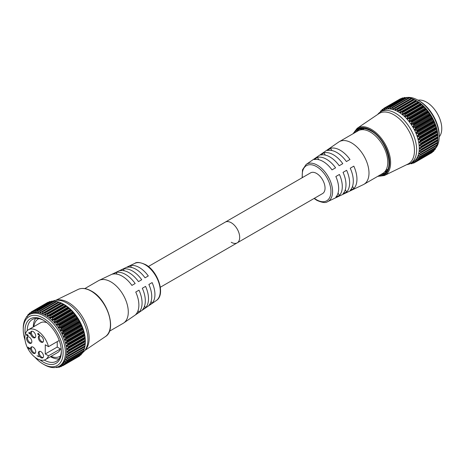 <?xml version="1.0" encoding="UTF-8"?>
<svg xmlns="http://www.w3.org/2000/svg" width="465" height="465" viewBox="0 0 465 465"><rect width="100%" height="100%" fill="white"/><g stroke="black" fill="none" stroke-linecap="round" stroke-linejoin="round"><path stroke-width="0.7" d="M419.267 100.905L418.14 100.26L419.267 100.905A28.196 16.281 60 0 1 439.204 135.443L439.204 136.745A29.789 17.199 -120 0 0 418.14 100.26A29.789 17.199 -120 0 0 418.14 100.254A29.789 17.199 -120 0 0 407.102 97.493M435.414 148.475A29.789 17.199 -120 0 0 436.1 147.667M436.234 147.486A29.789 17.199 -120 0 0 439.204 136.745M414.983 127.387L431.95 117.587L430.642 115.372L413.67 125.172L413.06 126.527L413.49 127.265L415.431 127.648A31.202 18.013 60 0 1 415.466 127.712L432.159 118.075A31.202 18.013 -120 0 0 432.125 118.005L415.431 127.648M413.623 124.579L413.147 124.353L430.125 114.547L430.317 114.936L413.623 124.579A31.202 18.013 60 0 1 413.658 124.637L430.358 115A31.202 18.013 -120 0 0 430.317 114.936M411.624 121.65L411.141 121.464L428.12 111.664L428.323 112.013L411.624 121.65A31.202 18.013 60 0 1 411.67 121.708L428.364 112.071A31.202 18.013 -120 0 0 428.323 112.013M409.467 118.906L408.979 118.761L425.952 108.961L426.161 109.269L409.467 118.906A31.202 18.013 60 0 1 409.514 118.959L426.207 109.322A31.202 18.013 -120 0 0 426.161 109.269M407.171 116.378L406.683 116.279L423.662 106.473L423.871 106.735L407.171 116.378A31.202 18.013 60 0 1 407.224 116.424L423.917 106.787A31.202 18.013 -120 0 0 423.871 106.735M404.777 114.099L421.47 104.456L404.777 114.099A31.202 18.013 60 0 1 404.829 114.14L421.523 104.503A31.202 18.013 -120 0 0 421.47 104.456M402.306 112.1L419 102.457L402.306 112.1A31.202 18.013 60 0 1 402.359 112.135L419.052 102.498A31.202 18.013 -120 0 0 419 102.457M399.848 110.432L416.541 100.795L417 101.068L400.022 110.873L399.848 110.432A31.202 18.013 60 0 0 399.795 110.403L416.495 100.766L399.795 110.403L398.121 111.193L397.517 110.862L415.739 100.341L414.495 99.661L397.517 109.461L397.517 110.862M399.371 110.432L416.483 100.754A31.202 18.013 -120 0 1 416.541 100.795M397.517 109.461L397.331 109.06L414.024 99.423L414.495 99.661M395.035 108.397L394.837 108.031L411.531 98.394L412.013 98.597L395.035 108.397L395.099 109.746L395.698 109.99L397.279 109.037A31.202 18.013 60 0 1 397.331 109.06M392.605 107.682L392.396 107.357L409.095 97.72L409.578 97.883L392.605 107.682L392.722 108.973L393.309 109.13L394.785 108.014A31.202 18.013 60 0 1 394.837 108.031M390.257 107.334L390.048 107.055L406.747 97.418L407.235 97.534L390.257 107.334L390.42 108.548L390.984 108.618L392.35 107.351A31.202 18.013 60 0 1 392.396 107.357M388.025 107.357L387.822 107.124L404.515 97.481L405.003 97.557L388.025 107.357L388.223 108.479L388.757 108.461L390.001 107.055A31.202 18.013 60 0 1 390.048 107.055M385.938 107.741L402.434 97.923L385.938 107.741L386.159 108.775L386.653 108.665L387.775 107.13A31.202 18.013 60 0 1 387.822 107.124M384.02 108.496L400.999 98.696L384.02 108.496L384.253 109.42L384.706 109.228L385.7 107.572A31.202 18.013 60 0 1 385.741 107.56M437.809 134.67L437.687 134.379L419.337 145.336L420.918 146.388L437.896 136.582L437.809 134.67M437.379 131.624L437.158 131.252L420.186 141.052L418.924 142.278L420.593 143.33L437.571 133.531L437.379 131.624M436.67 128.503L436.356 128.049L419.378 137.849L418.244 139.14L419.988 140.18L436.966 130.374L436.67 128.503M435.693 125.335L435.287 124.818L418.308 134.618L417.303 135.949L417.675 136.536L419.11 136.966L436.089 127.166L435.693 125.335M434.455 122.167L433.967 121.603L416.989 131.403L416.117 132.758L416.512 133.397L417.971 133.734L434.949 123.934L434.455 122.167M432.973 119.046L432.409 118.436L415.437 128.235L414.693 129.596L415.111 130.293L416.588 130.526L433.56 120.726L432.973 119.046M413.658 163.11L413.658 163.11A31.202 18.013 60 0 1 413.623 163.128L411.583 162.86M414.972 162.204L413.478 162.053L413.06 162.291L413.67 162.913L414.908 162.198M416.588 160.925L415.111 160.89L414.693 161.175L415.437 161.884L432.479 151.904M415.111 160.89L414.693 161.175M417.971 159.321L416.512 159.408L416.117 159.728L416.989 160.518L433.967 150.718L434.159 150.085M416.512 159.408L416.117 159.728M419.11 157.403L417.303 157.96L418.308 158.821L435.287 149.021L435.629 147.568M417.675 157.612L417.303 157.96M419.988 155.205L418.244 155.903L419.378 156.827L436.356 147.027L436.612 145.557M418.593 155.543L418.244 155.903M420.593 152.747L418.924 153.578L420.186 154.554L437.158 144.755L437.379 142.924M419.244 153.212L418.924 153.578M420.918 150.067L419.337 151.02L420.709 152.032L437.687 142.232L437.809 140.36M419.622 150.654L419.337 151.02M419.726 147.911L437.949 137.39L419.726 147.911L419.726 148.608L420.959 149.3L437.931 139.5L437.949 137.39M416.884 100.981L416.309 100.649L416.884 100.981A29.789 17.199 60 0 1 437.954 137.466A29.789 17.199 60 0 1 437.954 137.535M418.808 102.294L417 101.068M419.052 102.498L419.488 102.8L402.51 112.6L402.365 114.059L402.957 114.541L404.294 114.047M421.267 104.247L419.488 102.8M421.523 104.503L421.935 104.828L404.957 114.634L404.724 116.099L405.3 116.645L406.683 116.279M423.662 106.473L421.935 104.828M423.917 106.787L424.301 107.136L407.328 116.936L407.003 118.395L407.549 118.999L408.979 118.761M425.952 108.961L424.301 107.136M426.207 109.322L426.562 109.682L409.584 119.482L409.171 120.923L409.688 121.58L411.141 121.464M428.12 111.664L426.562 109.682M428.364 112.071L428.684 112.437L411.711 122.237L411.194 123.644L411.676 124.347L413.147 124.353M430.125 114.547L428.684 112.437M430.358 115L430.642 115.372M431.95 117.587L432.125 118.005M432.159 118.075L432.409 118.436M433.56 120.726L433.723 121.179L417.029 130.822A31.202 18.013 60 0 1 417.059 130.886L433.752 121.249A31.202 18.013 -120 0 0 433.723 121.179M433.752 121.249L433.967 121.603M434.949 123.934L435.089 124.411L418.39 134.054A31.202 18.013 60 0 1 418.419 134.118L435.112 124.481A31.202 18.013 -120 0 0 435.089 124.411M435.112 124.481L435.287 124.818M436.089 127.166L436.199 127.666L419.506 137.303A31.202 18.013 60 0 1 419.529 137.373L436.222 127.73A31.202 18.013 -120 0 0 436.199 127.666M436.222 127.73L436.356 128.049M436.966 130.374L437.053 130.898L420.354 140.535A31.202 18.013 60 0 1 420.372 140.599L437.065 130.961A31.202 18.013 -120 0 0 437.053 130.898M437.065 130.961L437.158 131.252M437.571 133.531L437.623 134.06L420.93 143.697A31.202 18.013 60 0 1 420.935 143.761L437.635 134.123A31.202 18.013 -120 0 0 437.623 134.06M437.896 136.582L437.914 137.117L421.22 146.754A31.202 18.013 60 0 1 421.22 146.818L437.92 137.175A31.202 18.013 -120 0 0 437.914 137.117M437.92 137.175L421.22 146.818M437.931 139.5L437.92 140.029L421.22 149.666A31.202 18.013 60 0 1 421.22 149.724L437.914 140.087A31.202 18.013 -120 0 0 437.92 140.029M437.896 140.267L421.052 149.992M437.687 142.232L437.635 142.755L420.935 152.392A31.202 18.013 60 0 1 420.93 152.444L437.623 142.807A31.202 18.013 -120 0 0 437.635 142.755M437.571 142.947L420.842 152.607M437.158 144.755L437.065 145.26L420.372 154.897A31.202 18.013 60 0 1 420.354 154.95L437.053 145.307A31.202 18.013 -120 0 0 437.065 145.26M436.356 147.027L436.222 147.515L419.529 157.153A31.202 18.013 60 0 1 419.506 157.193L436.199 147.556A31.202 18.013 -120 0 0 436.222 147.515M435.287 149.021L435.112 149.486L418.419 159.123A31.202 18.013 60 0 1 418.39 159.164L435.089 149.521A31.202 18.013 -120 0 0 435.112 149.486M433.967 150.718L417.059 160.785A31.202 18.013 60 0 1 417.029 160.82L433.723 151.177A31.202 18.013 -120 0 0 433.752 151.148M432.409 152.084L415.466 162.122A31.202 18.013 60 0 1 415.431 162.145L432.125 152.508A31.202 18.013 -120 0 0 432.159 152.485M410.485 163.401L413.089 161.901A29.789 17.199 -120 0 0 417.657 138.024A29.789 17.199 -120 0 0 398.191 111.774A29.789 17.199 -120 0 0 383.3 110.298L380.696 111.803A29.789 17.199 60 0 1 395.593 113.274A29.789 17.199 60 0 1 415.053 139.529A29.789 17.199 60 0 1 410.485 163.401A29.789 17.199 60 0 1 407.241 164.593L406.631 164.709M408.979 163.907L409.467 164A31.202 18.013 60 0 0 409.514 164L409.81 163.756M411.67 163.738L411.67 163.738A31.202 18.013 60 0 1 411.624 163.75L410.31 163.5M411.496 162.849L411.194 163.023L411.711 163.581L412.641 163.046M418.419 159.123L418.308 158.821M419.529 157.153L419.378 156.827M420.372 154.897L420.186 154.554M420.935 152.392L420.709 152.032M421.22 149.666L420.959 149.3M421.22 146.754L420.918 146.388M420.709 144.185L420.935 143.761M420.93 143.697L420.593 143.33M420.186 141.052L420.372 140.599M420.354 140.535L419.988 140.18M419.378 137.849L419.529 137.373M419.506 137.303L419.11 136.966M418.308 134.618L418.419 134.118M418.39 134.054L417.971 133.734M416.989 131.403L417.059 130.886M417.029 130.822L416.588 130.526M415.437 128.235L415.466 127.712M413.67 125.172L413.658 124.637M411.711 122.237L411.67 121.708M409.584 119.482L409.514 118.959M407.328 116.936L407.224 116.424M404.957 114.634L404.829 114.14M402.51 112.6L402.359 112.135M400.022 110.873L399.952 112.309L400.551 112.716L401.83 112.094M361.322 129.764A24.686 14.252 60 0 1 362.392 128.543A24.686 14.252 60 0 0 361.322 129.764M360.48 129.909A25.348 14.636 60 0 1 361.386 128.666M393.884 114.814A29.115 16.81 60 0 1 413.06 141.011A29.115 16.81 60 0 1 407.834 164.122L384.392 175.538A27.278 15.746 60 0 0 389.286 153.886A27.278 15.746 60 0 0 371.32 129.346A27.278 15.746 60 0 0 357.137 128.334L378.743 113.733A29.115 16.81 60 0 1 393.884 114.814M414.024 99.423A31.202 18.013 -120 0 0 413.972 99.394L396.831 109.136M411.531 98.394A31.202 18.013 -120 0 0 411.478 98.371L394.361 108.165M409.095 97.72A31.202 18.013 -120 0 0 409.043 97.708L391.949 107.549M406.747 97.418A31.202 18.013 -120 0 0 406.701 97.412L389.635 107.305M404.515 97.481A31.202 18.013 -120 0 0 404.469 97.487L387.438 107.427M402.434 97.923A31.202 18.013 -120 0 0 402.394 97.935L385.392 107.915M400.528 98.725A31.202 18.013 -120 0 0 400.493 98.743L383.794 108.38A31.202 18.013 60 0 1 383.834 108.362M381.376 111.379L382.096 109.548A31.202 18.013 60 0 1 382.125 109.519L382.532 110.414L383.526 108.764M380.271 112.059L380.614 111.048A31.202 18.013 60 0 1 380.643 111.013L381.021 111.74M406.23 97.644A29.789 17.199 -120 0 0 405.736 97.76M377.638 114.483L378.039 114.012A29.789 17.199 60 0 1 380.696 111.803M386.223 171.69A25.348 14.636 60 0 1 384.7 171.852M386.834 170.882A24.686 14.252 60 0 1 385.247 171.196A24.686 14.252 60 0 0 386.834 170.882M409.578 97.883L410.944 98.452L392.722 108.973L393.309 109.13M391.739 107.787L390.42 108.548L390.984 108.618M389.147 107.95L388.223 108.479L388.757 108.461M386.834 108.38L386.159 108.775L386.653 108.665M384.758 109.124L384.253 109.42L384.706 109.228M383.456 108.932L382.125 109.519M381.66 110.542L380.643 111.013M400.505 98.964L383.794 108.386M403.457 98.057L402.911 97.941M406.445 97.958L405.003 97.557M408.642 98.028L407.235 97.534M411.339 98.365L394.634 108.008M413.92 99.469L412.013 98.597M396.912 109.083L413.809 99.33L396.994 109.043M416.326 100.661L415.739 100.341M25.093 340.27A28.196 16.281 60 0 1 23.25 329.546A28.196 16.281 60 0 1 43.187 318.037A28.196 16.281 60 0 1 63.13 352.569A28.196 16.281 60 0 1 43.187 364.083L43.187 364.083A28.196 16.281 60 0 1 34.823 357.126M44.315 364.734L43.187 364.083L44.315 364.734A29.789 17.199 -120 0 0 59.212 366.211A29.789 17.199 -120 0 0 63.781 342.333A29.789 17.199 -120 0 0 44.315 316.084A29.789 17.199 -120 0 0 29.423 314.607A29.789 17.199 -120 0 0 23.25 328.244L23.25 329.546M40.1 359.951A25.691 14.834 -120 0 0 43.187 362.037A25.691 14.834 -120 0 0 61.357 351.546A25.691 14.834 -120 0 0 43.187 320.083L43.187 320.077A25.691 14.834 -120 0 0 25.284 334.283M61.345 350.883A24.099 13.915 60 0 1 56.364 361.282A24.099 13.915 60 0 1 44.315 360.084A24.099 13.915 60 0 1 44.251 360.05M79.503 321.594L79.323 321.17L62.345 330.97L62.81 331.231L79.503 321.594A31.202 18.013 60 0 1 79.538 321.658L62.845 331.295A31.202 18.013 -120 0 0 62.81 331.231M77.696 318.525L77.498 318.136L60.526 327.935L60.996 328.162L77.696 318.525A31.202 18.013 60 0 1 77.736 318.583L61.037 328.226A31.202 18.013 -120 0 0 60.996 328.162M75.696 315.596L75.493 315.247L58.52 325.047L59.003 325.238L75.696 315.596A31.202 18.013 60 0 1 75.743 315.654L59.043 325.297A31.202 18.013 -120 0 0 59.003 325.238M73.54 312.852L73.331 312.544L56.358 322.344L56.84 322.489L73.54 312.852A31.202 18.013 60 0 1 73.586 312.904L56.887 322.547A31.202 18.013 -120 0 0 56.84 322.489M71.244 310.324L71.04 310.062L54.062 319.862L54.55 319.961L71.244 310.324A31.202 18.013 60 0 1 71.296 310.37L54.597 320.013A31.202 18.013 -120 0 0 54.55 319.961M68.849 308.045L51.667 317.63L68.849 308.045A31.202 18.013 60 0 1 68.901 308.086L52.202 317.729A31.202 18.013 -120 0 0 52.156 317.682M66.379 306.046L49.209 315.683L66.379 306.046A31.202 18.013 60 0 1 66.431 306.08L49.738 315.718A31.202 18.013 -120 0 0 49.685 315.683M63.868 304.348A31.202 18.013 60 0 1 63.92 304.377L47.227 314.02A31.202 18.013 -120 0 0 47.174 313.985L63.856 304.343M61.874 303.25L61.403 303.006L44.71 312.643L44.896 313.05L61.874 303.25L64.263 304.563A29.789 17.199 -120 0 0 64.263 304.563L63.705 304.244M59.386 302.18L58.91 301.977L42.21 311.614L42.414 311.98L59.386 302.18L61.293 303.058M56.957 301.465L56.468 301.303L39.775 310.946L39.984 311.271L56.957 301.465L58.323 302.035L40.1 312.556L39.984 311.271M54.608 301.117L54.12 301L37.427 310.643L37.636 310.922L54.608 301.117L56.021 301.611M52.376 301.14L51.894 301.07L35.195 310.707L35.404 310.94L52.376 301.14L53.824 301.547M50.29 301.529L33.317 311.329L50.29 301.529L50.83 301.64M48.372 302.279L31.399 312.079L48.43 302.285M85.066 337.968L85.269 340.171L68.297 349.971L67.001 349.325L66.931 348.593L85.066 337.968L68.314 347.349A31.202 18.013 -120 0 0 68.309 347.285L85.002 337.642A31.202 18.013 60 0 1 85.008 337.706M84.537 334.835L84.95 337.113L67.971 346.919L66.303 345.867L67.559 344.635L84.537 334.835L84.444 334.544L67.745 344.187A31.202 18.013 -120 0 0 67.733 344.117L84.427 334.48A31.202 18.013 60 0 1 84.444 334.544M83.729 331.632L84.339 333.963L67.367 343.763L65.623 342.722L66.757 341.438L83.729 331.632L83.601 331.318L66.902 340.955A31.202 18.013 -120 0 0 66.884 340.892L83.578 331.249A31.202 18.013 60 0 1 83.601 331.318M82.66 328.406L83.462 330.749L66.489 340.549L65.053 340.118L64.681 339.537L65.687 338.206L82.66 328.406L82.491 328.063L65.798 337.706A31.202 18.013 -120 0 0 65.768 337.637L82.462 327.999A31.202 18.013 60 0 1 82.491 328.063M81.34 325.186L82.322 327.517L65.35 337.317L63.885 336.986L63.496 336.34L64.368 334.986L81.34 325.186L81.131 324.832L64.437 334.469A31.202 18.013 -120 0 0 64.403 334.405L81.102 324.768A31.202 18.013 60 0 1 81.131 324.832M79.788 322.024L80.939 324.308L63.961 334.108L62.484 333.876L62.072 333.184L62.81 331.824L79.788 322.024L79.538 321.658M62.287 365.781L61.043 366.496L60.433 365.874L60.857 365.635L62.81 365.734A31.202 18.013 -120 0 0 62.845 365.705L79.538 356.068A31.202 18.013 60 0 1 79.503 356.091L62.345 365.786M60.433 365.874L60.857 365.635L60.433 365.874M79.858 355.493L62.81 365.473L62.072 364.763L62.484 364.479L64.403 364.403A31.202 18.013 -120 0 0 64.437 364.374L81.131 354.731A31.202 18.013 60 0 1 81.102 354.766L63.961 364.508M81.538 353.667L81.34 354.301L64.368 364.101L63.496 363.31L63.885 362.991L65.768 362.747A31.202 18.013 -120 0 0 65.798 362.712L82.491 353.069A31.202 18.013 60 0 1 82.462 353.109L65.35 362.903M52.673 301.221A29.789 17.199 60 0 1 55.213 300.396A29.789 17.199 60 0 1 66.867 303.064A29.789 17.199 60 0 1 85.432 326.61A29.789 17.199 60 0 1 84.415 350.976A29.789 17.199 60 0 1 82.665 352.604L65.687 362.409L64.681 361.543L66.884 360.782A31.202 18.013 -120 0 0 66.902 360.735L83.601 351.098A31.202 18.013 60 0 1 83.578 351.139L66.489 360.985M83.985 349.145L83.729 350.61L66.757 360.41L65.623 359.486L67.733 358.532A31.202 18.013 -120 0 0 67.745 358.486L84.444 348.843A31.202 18.013 60 0 1 84.427 348.895L67.367 358.788M84.758 346.512L84.537 348.337L67.559 358.137L66.303 357.167L68.309 356.033A31.202 18.013 -120 0 0 68.314 355.975L85.008 346.338A31.202 18.013 60 0 1 85.002 346.39L67.971 356.335M85.188 343.943L85.066 345.815L68.088 355.62L66.716 354.603L68.599 353.307A31.202 18.013 -120 0 0 68.599 353.249L85.293 343.612A31.202 18.013 60 0 1 85.293 343.67L68.297 353.656M68.599 350.401L85.328 340.973L85.31 343.083L68.338 352.883L67.105 352.191L67.105 351.494L85.293 340.764L68.599 350.401A31.202 18.013 -120 0 0 68.599 350.337L85.293 340.7A31.202 18.013 60 0 1 85.293 340.764M29.423 314.607L30.673 313.881A29.789 17.199 60 0 1 45.57 315.357A29.789 17.199 60 0 1 65.03 341.612A29.789 17.199 60 0 1 60.467 365.484L59.212 366.211M46.709 314.038L45.483 314.788M45.5 314.776L44.896 314.445L44.896 313.05M44.71 312.643A31.202 18.013 -120 0 0 44.657 312.62L61.188 302.918L44.373 312.625M44.21 312.718L42.995 313.631M43.076 313.579L42.478 313.329L42.414 311.98M42.21 311.614A31.202 18.013 -120 0 0 42.164 311.597L58.712 301.948L42.007 311.591M41.74 311.748L40.682 312.713L40.1 312.556L40.682 312.713M39.775 310.946A31.202 18.013 -120 0 0 39.728 310.934L56.422 301.297A31.202 18.013 60 0 1 56.468 301.303M39.327 311.137L38.363 312.201L37.799 312.131L37.636 310.922M38.363 312.201L37.799 312.131L39.112 311.37M37.427 310.643A31.202 18.013 -120 0 0 37.38 310.637L54.074 301A31.202 18.013 60 0 1 54.12 301M37.008 310.887L36.136 312.05L35.602 312.067L35.404 310.94M36.136 312.05L35.602 312.067L36.52 311.533M35.195 310.707A31.202 18.013 -120 0 0 35.154 310.713L51.848 301.076A31.202 18.013 60 0 1 51.894 301.07M34.817 311.009L34.032 312.253L33.532 312.358L33.317 311.329M34.032 312.253L33.532 312.358L34.212 311.969M33.114 311.143A31.202 18.013 -120 0 0 33.073 311.161L49.743 301.698M32.771 311.498L32.085 312.811L31.632 313.003L31.399 312.079M32.085 312.811L31.632 313.003L32.137 312.713M31.213 311.945A31.202 18.013 -120 0 0 31.172 311.969L47.878 302.546M30.905 312.346L29.911 313.997L29.679 313.183L30.83 312.515M29.504 313.102L29.504 313.102A31.202 18.013 -120 0 0 29.469 313.131L28.754 314.962M28.4 315.322L28.173 314.631L29.039 314.131M28.022 314.602L28.022 314.602A31.202 18.013 -120 0 0 27.993 314.631L27.406 316.525M27.11 316.961L26.906 316.392L27.493 316.055M26.778 316.415L26.778 316.415A31.202 18.013 -120 0 0 26.755 316.456L26.581 317.043M31.167 311.969L47.866 302.331A31.202 18.013 60 0 1 47.907 302.308M61.403 303.006A31.202 18.013 60 0 0 61.351 302.982L44.291 312.666M55.213 300.396L57.189 300.024A29.115 16.81 60 0 1 68.576 302.628A29.115 16.81 60 0 1 86.717 325.64A29.115 16.81 60 0 1 85.729 349.453L84.415 350.976M58.997 358.875A24.099 13.915 60 0 1 50.464 356.678M56.027 367.391L56.84 367.588A31.202 18.013 -120 0 0 56.887 367.583L56.887 367.583M57.061 366.926L59.003 367.333A31.202 18.013 -120 0 0 59.043 367.327L59.043 367.327M58.962 366.443L60.996 366.711A31.202 18.013 -120 0 0 61.037 366.693L61.037 366.693M27.272 330.644A24.099 13.915 60 0 1 32.265 319.536A24.099 13.915 60 0 1 43.762 320.42M33.3 326.947A24.099 13.915 60 0 1 35.66 318.461M85.328 341.118A29.789 17.199 -120 0 0 85.328 341.054A29.789 17.199 -120 0 0 64.263 304.569M49.209 315.683L47.93 316.299L47.325 315.892L47.401 314.456L64.373 304.656L63.92 304.377M64.373 304.656L66.187 305.877M51.667 317.63L50.33 318.124L49.738 317.647L49.889 316.188L66.867 306.383L66.431 306.08M66.867 306.383L68.646 307.83M54.062 319.862L52.673 320.228L52.103 319.682L52.336 318.217L69.308 308.417L68.901 308.086M69.308 308.417L71.04 310.062M56.358 322.344L54.928 322.588L54.382 321.983L54.701 320.519L71.68 310.719L71.296 310.37M71.68 310.719L73.331 312.544M58.52 325.047L57.061 325.163L56.544 324.506L56.963 323.065L73.941 313.265L73.586 312.904M73.941 313.265L75.493 315.247M60.526 327.935L59.049 327.93L58.573 327.232L59.084 325.825L76.062 316.026L75.743 315.654M76.062 316.026L77.498 318.136M62.345 330.97L60.869 330.848L60.433 330.115L61.043 328.755L78.021 318.955L77.736 318.583M78.021 318.955L79.323 321.17M81.102 324.768L80.939 324.308M82.462 327.999L82.322 327.517M83.578 331.249L83.462 330.749M84.427 334.48L84.339 333.963M85.002 337.642L84.95 337.113M85.293 340.7L85.269 340.171M85.293 343.612L85.31 343.083M85.269 343.85L68.431 353.574M85.008 346.338L85.066 345.815M68.216 356.19L84.95 346.53L68.111 356.271M84.444 348.843L84.537 348.337M83.601 351.098L83.729 350.61M83.008 351.151L82.491 353.069M81.131 354.731L81.34 354.301M79.538 356.068L79.788 355.667M57.654 367.077L56.963 367.472L56.544 366.99M60.02 366.629L59.084 367.164L58.573 366.606L58.875 366.432M62.072 364.763L62.484 364.479M63.496 363.31L63.885 362.991M65.687 362.409L65.798 362.712M64.681 361.543L65.053 361.2M66.757 360.41L66.902 360.735M65.623 359.486L65.966 359.125M67.559 358.137L67.745 358.486M66.303 357.167L66.623 356.795M68.088 355.62L68.314 355.975M66.716 354.603L67.001 354.243M68.338 352.883L68.599 353.249M68.297 349.971L68.599 350.337M68.314 347.349L68.088 347.768M67.971 346.919L68.309 347.285M67.745 344.187L67.559 344.635M67.367 343.763L67.733 344.117M66.902 340.955L66.757 341.438M66.489 340.549L66.884 340.892M65.798 337.706L65.687 338.206M65.35 337.317L65.768 337.637M64.437 334.469L64.368 334.986M63.961 334.108L64.403 334.405M62.845 331.295L62.81 331.824M61.037 328.226L61.043 328.755M59.043 325.297L59.084 325.825M56.887 322.547L56.963 323.065M54.597 320.013L54.701 320.519M52.202 317.729L52.336 318.217M49.738 315.718L49.889 316.188M47.227 314.02L47.401 314.456M85.328 340.973L67.105 351.494L85.328 340.973M231.227 242.265A11.962 6.905 -120 0 0 237.208 242.852A11.962 6.905 -120 0 0 239.045 233.267A11.962 6.905 -120 0 0 231.227 222.729A11.962 6.905 -120 0 0 225.246 222.136L310.603 172.858A11.962 6.905 -120 0 1 316.584 173.445A11.962 6.905 -120 0 1 324.401 183.989A11.962 6.905 -120 0 1 322.565 193.574L237.208 242.852A11.962 6.905 -120 0 0 239.045 233.267A11.962 6.905 -120 0 0 231.227 222.729A11.962 6.905 -120 0 0 225.246 222.136L148.364 266.521M327.627 201.636A21.5 12.41 60 0 0 331.557 184.593A21.5 12.41 60 0 0 317.386 165.203A21.5 12.41 60 0 0 306.156 164.441L338.718 142.034A24.628 14.217 60 0 1 339.27 141.686A24.628 14.217 60 0 1 351.581 142.906A24.628 14.217 60 0 1 367.67 164.604A24.628 14.217 60 0 1 363.892 184.338A24.628 14.217 60 0 1 363.316 184.64L327.627 201.636C325.831 203.153 322.233 202.723 316.834 200.339L314.096 198.468M339.27 141.686L358.044 130.845A24.628 14.217 60 0 1 370.361 132.06A24.628 14.217 60 0 1 386.444 153.764A24.628 14.217 60 0 1 382.672 173.497L363.892 184.338M418.047 100.202A21.582 12.462 60 0 1 426.504 102.131A21.582 12.462 60 0 1 439.96 119.203A21.582 12.462 60 0 1 439.204 136.855M350.244 168.208L353.819 166.144A23.593 13.619 60 0 1 353.819 188.598L350.244 190.29A23.279 13.439 60 0 0 350.244 168.208L353.819 166.144M343.048 172.364L346.617 170.3A22.959 13.258 60 0 1 346.617 192.016L343.048 193.713A22.651 13.078 60 0 0 343.048 172.364L346.617 170.3M335.846 176.52L339.421 174.456A22.332 12.892 60 0 1 339.421 195.434L335.846 197.131A22.018 12.712 60 0 0 335.846 176.52L339.421 174.456M340.264 150.282A23.593 13.619 60 0 1 349.982 159.507L346.408 161.564A23.279 13.439 60 0 0 336.846 152.508A23.279 13.439 60 0 0 327.284 150.526L330.539 148.277A23.593 13.619 60 0 1 340.264 150.282M333.382 154.769A22.959 13.258 60 0 1 342.786 163.663L339.212 165.72A22.651 13.078 60 0 0 329.97 156.996A22.651 13.078 60 0 0 320.728 155.048L323.983 152.805A22.959 13.258 60 0 1 333.382 154.769M326.506 159.257A22.332 12.892 60 0 1 335.585 167.819L332.01 169.876A22.018 12.712 60 0 0 323.088 161.483A22.018 12.712 60 0 0 314.166 159.576L317.421 157.327A22.332 12.892 60 0 1 326.506 159.257M338.055 193.068L339.421 195.434M345.292 189.714L346.617 192.016M352.528 186.355L353.819 188.598M318.787 159.698L317.421 157.327M325.308 155.107L323.983 152.805M331.836 150.52L330.539 148.277M29.225 337.108A3.679 2.127 -120 0 0 27.383 336.922A3.679 2.127 -120 0 0 26.819 339.874A3.679 2.127 -120 0 0 29.225 343.118A3.679 2.127 -120 0 0 31.068 343.298A3.679 2.127 -120 0 0 31.632 340.351A3.679 2.127 -120 0 0 29.225 337.108M27.859 336.765A3.679 2.127 -120 0 0 27.807 339.776A3.679 2.127 -120 0 0 30.08 342.624A3.679 2.127 -120 0 0 31.44 342.967M40.92 351.662A3.679 2.127 -120 0 0 39.077 351.482A3.679 2.127 -120 0 0 38.514 354.435A3.679 2.127 -120 0 0 40.92 357.678A3.679 2.127 -120 0 0 42.763 357.858A3.679 2.127 -120 0 0 43.326 354.911A3.679 2.127 -120 0 0 40.92 351.662M39.554 351.325A3.679 2.127 -120 0 0 39.502 354.33A3.679 2.127 -120 0 0 41.774 357.184A3.679 2.127 -120 0 0 43.14 357.527M33.131 347.169A3.679 2.127 -120 0 0 31.289 346.983A3.679 2.127 -120 0 0 30.725 349.936A3.679 2.127 -120 0 0 33.131 353.179A3.679 2.127 -120 0 0 34.974 353.365A3.679 2.127 -120 0 0 35.538 350.412A3.679 2.127 -120 0 0 33.131 347.169M31.771 346.826A3.679 2.127 -120 0 0 31.713 349.837A3.679 2.127 -120 0 0 33.986 352.685A3.679 2.127 -120 0 0 35.352 353.028M33.131 331.557A3.679 2.127 -120 0 0 31.289 331.376A3.679 2.127 -120 0 0 30.725 334.323A3.679 2.127 -120 0 0 33.131 337.567A3.679 2.127 -120 0 0 34.974 337.753A3.679 2.127 -120 0 0 35.538 334.8A3.679 2.127 -120 0 0 33.131 331.557M31.771 331.214A3.679 2.127 -120 0 0 31.713 334.225A3.679 2.127 -120 0 0 33.986 337.073A3.679 2.127 -120 0 0 35.352 337.416M40.92 336.05A3.679 2.127 -120 0 0 39.077 335.87A3.679 2.127 -120 0 0 38.514 338.822A3.679 2.127 -120 0 0 40.92 342.066A3.679 2.127 -120 0 0 42.763 342.246A3.679 2.127 -120 0 0 43.326 339.299A3.679 2.127 -120 0 0 40.92 336.05M39.554 335.713A3.679 2.127 -120 0 0 39.502 338.718A3.679 2.127 -120 0 0 41.774 341.572A3.679 2.127 -120 0 0 43.14 341.915M84.804 288.596L98.563 280.651A24.628 14.217 60 0 1 99.138 280.349A24.628 14.217 60 0 1 110.879 281.871A24.628 14.217 60 0 1 126.806 303.058A24.628 14.217 60 0 1 123.737 322.96A24.628 14.217 60 0 1 123.19 323.303L109.426 331.249M112.472 274.181A23.593 13.619 60 0 1 122.196 276.181A23.593 13.619 60 0 1 131.915 285.405L135.17 283.522A23.279 13.439 60 0 0 125.608 274.466A23.279 13.439 60 0 0 116.047 272.484L112.472 274.181M119.674 270.758A22.959 13.258 60 0 1 129.072 272.723A22.959 13.258 60 0 1 138.477 281.616L141.732 279.738A22.651 13.078 60 0 0 132.49 271.008A22.651 13.078 60 0 0 123.248 269.061L119.674 270.758M126.869 267.34A22.332 12.892 60 0 1 135.954 269.27A22.332 12.892 60 0 1 145.039 277.826L148.294 275.948A22.018 12.712 60 0 0 139.366 267.549A22.018 12.712 60 0 0 130.444 265.643L126.869 267.34M38.961 318.635A21.582 12.462 -120 0 0 38.2 319.013A21.582 12.462 -120 0 0 33.869 326.616M59.229 340.461L48.5 346.658A17.164 9.91 -120 0 0 37.026 330.603A17.164 9.91 -120 0 0 28.446 329.749A17.164 9.91 -120 0 0 25.813 343.507A17.164 9.91 -120 0 0 37.026 358.631A17.164 9.91 -120 0 0 45.611 359.48A17.164 9.91 -120 0 0 48.5 355.824L60.462 348.913L57.242 347.053L57.242 341.606M46.965 322.716A17.164 9.91 -120 0 0 40.409 322.844L28.446 329.749M27.668 335.782L27.673 334.8L28.109 335.637L27.668 335.957L26.865 335.596L26.313 334.597L26.819 334.23L26.488 334.701L26.854 335.41L27.214 335.015L27.668 335.782L28.086 335.451M28.109 335.637L27.668 335.957L27.487 335.428M26.493 334.626L26.819 334.23M26.854 335.41L27.214 335.015M29.371 348.988L29.713 348.762L29.318 347.901L29.888 348.872L29.382 349.174L28.313 347.663L28.138 348.483L28.138 347.14L29.371 348.988L29.882 348.663M29.888 348.872L29.487 349.035M38.723 356.324L38.735 356.702L37.026 355.713L38.735 356.504M48.5 346.658L45.274 344.792L45.274 353.958L48.5 355.824M29.109 333.167L29.109 332.231L30.463 334.126L28.714 333.114L29.278 333.068L29.278 332.463M38.572 333.87L39.426 334.568L39.426 335.375L39.246 334.602L38.798 334.236L38.275 334.788L37.671 333.754L38.153 333.428L37.845 333.864L38.281 334.614L38.572 333.87M38.833 334.486L38.409 334.666M37.851 333.794L38.153 333.428M38.153 333.603L37.845 333.864M38.281 334.614L38.804 334.271M45.611 359.48L57.579 352.575A17.164 9.91 -120 0 0 60.462 348.913M51.034 356.347A21.582 12.462 -120 0 0 59.787 356.399A21.582 12.462 -120 0 0 60.491 355.934M152.125 282.592L148.87 284.47A22.332 12.892 60 0 1 148.87 305.447L152.125 303.203A22.018 12.712 60 0 0 152.125 282.592L148.87 284.47M145.568 286.382L142.313 288.259A22.959 13.258 60 0 1 142.313 309.969L145.568 307.725A22.651 13.078 60 0 0 145.568 286.382L142.313 288.259M139.006 290.166L135.751 292.049A23.593 13.619 60 0 1 135.751 314.497L139.006 312.248A23.279 13.439 60 0 0 139.006 290.166L135.751 292.049M151.096 301.413L152.125 303.203M144.574 306.005L145.568 307.725M138.047 310.591L139.006 312.248M131.473 267.427L130.444 265.643M124.236 270.787L123.248 269.061M117.006 274.141L116.047 272.484M57.242 347.053L45.274 353.958M30.062 348.773L29.551 349.075M28.307 347.425L28.138 348.483M28.278 335.538L27.836 335.858M27.342 335.556L26.865 335.596M26.488 334.498L26.987 334.132M27.022 335.312L27.383 334.916L27.022 335.312M29.283 332.678L29.283 333.266L30.022 333.696L29.388 332.615M39.42 335.172L39.42 334.562M39.002 334.387L38.444 334.69M37.845 333.655L38.322 333.329M38.322 333.504L38.02 333.765L38.322 333.504M38.828 334.259L38.45 334.515L38.74 333.771M419.558 145.01L437.774 134.49M419.105 141.988L437.327 131.473M418.39 138.896L436.612 128.375M417.407 135.757L435.629 125.236M416.187 132.624L434.403 122.103M414.728 129.532L432.95 119.011M378.185 176.084A26.552 15.328 -120 0 0 389.234 158.187A26.552 15.328 -120 0 0 370.838 130.212A26.552 15.328 -120 0 0 353.557 133.432M380.655 174.66A25.348 14.636 -120 0 0 384.026 173.55C395.081 168.882 386.514 138.814 370.989 130.932C366.077 128.224 361.968 127.794 358.672 129.642A25.348 14.636 -120 0 0 356.027 132.008M354.237 133.042A26.075 15.054 60 0 1 370.838 130.601A26.075 15.054 60 0 1 388.81 157.513A26.075 15.054 60 0 1 378.865 175.694M380.736 110.961L381.713 110.397M410.357 163.511L409.619 163.942M411.723 163.721L412.833 163.076L411.752 163.692M415.228 162.204L413.699 163.087M419.726 148.608L437.949 138.088M419.558 151.311L437.774 140.79M419.105 153.81L437.327 143.29M418.39 156.077L419.843 155.24M417.407 158.083L418.413 157.507M416.187 159.803L416.913 159.385M414.728 161.21L415.274 160.896M395.099 109.746L413.321 99.225M399.952 112.309L418.175 101.789M400.551 112.716L418.773 102.195M402.365 114.059L420.587 103.538M402.957 114.541L421.174 104.021M404.724 116.099L422.947 105.578M405.3 116.645L423.522 106.125M407.003 118.395L425.225 107.874M407.549 118.999L425.771 108.484M409.171 120.923L427.393 110.403M409.688 121.58L427.91 111.059M411.194 123.644L429.416 113.123M411.676 124.347L429.898 113.826M413.06 126.527L431.276 116.006M413.49 127.265L431.712 116.744M415.111 130.293L433.328 119.772M416.512 133.397L434.734 122.876M417.675 136.536L435.897 126.015M418.593 139.669L436.815 129.148M419.244 142.749L437.466 132.229M419.622 145.743L437.844 135.222M85.223 338.805L67.001 349.325M84.839 335.811L66.623 346.332M84.188 332.731L65.966 343.251M83.276 329.598L65.053 340.118M82.107 326.465L63.885 336.986M80.707 323.361L62.484 333.876M62.647 364.479L62.107 364.793M64.292 362.967L63.56 363.386M65.792 361.09L64.786 361.671M67.222 358.823L65.763 359.666M84.706 346.873L66.483 357.393M85.153 344.373L66.931 354.894M85.328 341.67L67.105 352.191M105.323 336.654C117.163 329.941 107.549 299.466 91.471 291.084C86.432 288.23 81.962 287.684 78.068 289.451A27.278 15.746 60 0 1 91.14 291.107A27.278 15.746 60 0 1 108.804 314.636A27.278 15.746 60 0 1 105.323 336.654L84.822 350.505M29.092 313.98L28.109 314.549M27.563 315.962L26.889 316.351M56.992 367.524L57.736 367.094M59.125 367.274L60.194 366.658M60.7 302.808L42.478 313.329M63.118 303.93L44.896 314.445M65.548 305.371L47.325 315.892M66.152 305.778L47.93 316.299M67.96 307.127L49.738 317.647M68.553 307.603L50.33 318.124M70.325 309.161L52.103 319.682M70.895 309.707L52.673 320.228M72.604 311.463L54.382 321.983M73.15 312.067L54.928 322.588M74.766 313.985L56.544 324.506M75.284 314.642L57.061 325.163M76.795 316.712L58.573 327.232M77.271 317.409L59.049 327.93M78.655 319.595L60.433 330.115M79.091 320.327L60.869 330.848M80.323 322.6L62.107 333.12M81.782 325.686L63.56 336.207M83.008 328.819L64.786 339.34M83.985 331.958L65.763 342.478M84.706 335.056L66.483 345.576M85.153 338.072L66.931 348.593M314.369 198.305A20.291 11.718 -120 0 0 316.584 199.781A20.291 11.718 -120 0 0 330.935 191.499A20.291 11.718 -120 0 0 316.584 166.644A20.291 11.718 -120 0 0 302.407 177.589M156.304 300.553C165.802 294.862 158.187 271.281 145.621 264.655C140.227 262.266 136.629 261.836 134.827 263.353A21.5 12.41 60 0 1 145.074 264.684A21.5 12.41 60 0 1 158.983 283.179A21.5 12.41 60 0 1 156.304 300.553L123.737 322.96M377.656 176.392L384.392 175.538M353.028 133.74L357.137 128.334M420.988 150.032L437.896 140.273M420.732 152.683L437.582 142.958M420.197 155.124L436.995 145.423M419.384 157.315L436.141 147.643M418.308 159.233L435.031 149.579M416.977 160.855L433.682 151.212M415.419 162.157L432.113 152.514M413.681 163.099L415.233 162.204M409.595 163.982L410.397 163.517M380.69 110.972L381.719 110.379M385.654 107.595L402.359 97.952M387.682 107.159L404.405 97.511M389.85 107.095L406.602 97.429M392.135 107.398L408.921 97.708M394.5 108.06L411.333 98.342M78.068 289.451L55.823 300.28M85.275 343.856L68.367 353.615M84.374 349.012L67.576 358.707M83.52 351.226L66.762 360.904M82.41 353.162L65.687 362.822M81.061 354.795L64.356 364.438M79.492 356.103L62.792 365.74M60.212 366.664L59.096 367.303M57.77 367.106L56.974 367.565M27.575 315.921L26.836 316.34M29.097 313.962L28.069 314.555M49.732 301.535L33.032 311.178M51.778 301.093L35.061 310.748M53.975 301.012L37.229 310.684M56.3 301.291L39.513 310.98M58.712 301.93L41.873 311.649M385.747 170.463L387.694 169.341M362.206 129.694L364.159 128.567M306.156 164.441L302.5 169.795L302.134 177.746M134.827 263.353L99.138 280.349M38.886 318.624L38.2 319.013M60.467 356.004L59.787 356.399M237.208 242.852L160.326 287.242"/></g></svg>
